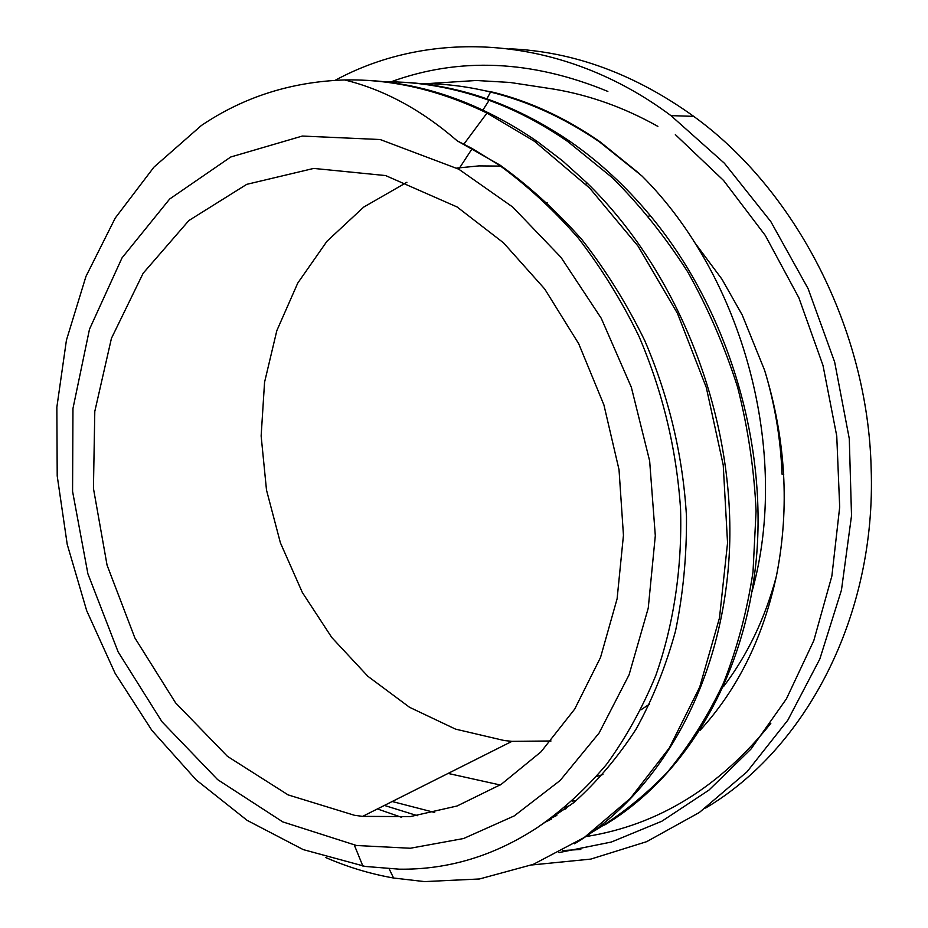 <?xml version="1.0" encoding="UTF-8"?>
<svg xmlns="http://www.w3.org/2000/svg" width="928" height="928" viewBox="0 0 928 928"><rect width="100%" height="100%" fill="white"/><g stroke="black" fill="none" stroke-linecap="round" stroke-linejoin="round"><path stroke-width="1.39" d="M365.18 866.439L303.236 849.607L247.115 820.352L196.237 779.961L151.879 730.382L115.118 673.334L86.698 610.717L67.222 544.376L57.211 475.936L56.852 407.23L66.433 340.17L85.944 276.451L115.246 218.045L153.944 167.133L201.376 125.5C243.681 96.918 291.438 81.734 344.648 79.947C383.983 89.575 421.498 109.864 457.191 140.824L472.213 148.561L499.148 165.08C527.382 185.67 553.749 210.006 578.283 238.102C601.425 268.099 621.644 300.823 638.94 336.284C662.662 391.604 676.535 449.175 680.56 508.996C682.266 567.924 673.658 624.66 655.771 675.561C642.269 708.284 625.808 737.957 606.402 764.556C585.568 789.171 562.739 810.051 537.892 827.196C494.404 855.848 448.212 869.838 399.295 869.176L365.18 866.439M356.526 845.501L410.327 848.25L463.559 838.529L514.216 815.921L560.129 780.506L599.105 733.004L629.068 674.83L648.243 608.13L655.307 535.711L649.646 460.891L631.33 387.243L601.263 318.316L560.999 257.358L512.662 207.002L458.745 169.186L380.155 139.525L302.319 136.056L230.747 156.994L169.673 199.01L121.997 257.926L89.482 329.254L72.964 408.506L72.57 491.388L87.905 573.817L118.123 651.874L161.959 721.729L217.639 779.624L282.808 821.906L356.526 845.501M344.648 79.947C391.929 79.008 439.373 90.039 486.98 113.065L534.609 141.404L589.663 188.106L638.046 246.106L677.498 313.444L706.289 387.463L723.225 465.044L727.552 542.938L719.478 617.944L699.712 687.08L669.378 747.84L630.298 798.428L584.292 837.474L533.345 864.328L479.474 878.978L424.49 881.6L393.588 878.016C370.237 873.921 347.513 867.054 325.415 857.402M384.853 81.803C419.317 81.56 454.07 87.731 489.102 100.317C516.223 110.235 542.497 124.016 567.936 141.659L612.503 177.863C640.436 205.796 665.538 237.197 687.81 272.043C708.192 308.479 724.803 346.898 737.632 387.278C748.049 428.318 754.197 469.591 756.076 511.096L753.014 571.926C747.028 611.343 737.157 648.463 723.388 683.298C707.67 716.451 688.936 746.17 667.186 772.432C643.986 796.456 618.86 816.443 591.809 832.404M420.21 83.578C443.422 83.45 466.877 86.281 490.552 92.058C528.136 101.349 564.433 117.949 599.43 141.833L641.99 176.007C743.27 276.892 790.842 452.644 752.051 591.507M639.496 173.71L600.103 141.845C565.732 117.984 530.085 101.454 493.151 92.255L485.135 90.782M201.376 125.489L202.838 124.538M362.744 80.179C422.228 82.256 480.356 102.66 537.138 141.416L562.426 160.741L586.612 182.549C678.206 271.417 734.477 414.364 729.582 547.404C724.292 680.595 660.864 792.036 574.536 843.761M399.608 82.105C457.991 84.216 514.901 104.064 570.326 141.648C599.14 161.646 625.588 186.052 649.658 214.867C726.473 306.878 767.27 439.396 756.32 558.981C744.836 678.623 684.528 777.107 604.58 825.038M551.51 819.03L546.082 821.756M566.173 808.659L560.582 810.979M401.65 817.348L377.406 808.926M551.186 818.136L556.8 815.468M536.813 827.915L573.945 802.488C597.064 781.782 617.758 757.376 635.993 729.292C652.593 699.329 665.77 666.559 675.526 630.982C683.136 594.14 686.778 555.918 686.476 516.304C682.915 455.776 669.007 397.184 644.728 340.541C627.003 304.21 606.146 270.663 582.146 239.911C556.684 211.097 529.273 186.134 499.914 165.045L457.202 140.836M354.45 815.283L362.593 816.373L410.269 816.605L457.052 806.003L501.248 784.322L541.059 751.796L574.699 709.096L600.52 657.476L617.108 598.769L623.454 535.27L619.022 469.684L603.896 404.875L578.724 343.766L544.713 288.991L503.51 242.823L457.075 206.956L385.607 175.566L313.722 168.42L246.732 184.347L188.86 220.551L143.132 273.273L111.441 338.326L94.795 411.429L93.438 488.383L107.068 565.175L134.873 637.93L175.601 702.879L227.476 756.366L288.121 794.902L354.45 815.283M406.916 182.271L363.706 207.095L326.969 241.257L297.772 283.052L276.822 330.658L264.561 382.243L261.139 435.963L266.498 490.065L280.395 542.81L302.366 592.516L331.806 637.536L367.882 676.303L409.561 707.298L455.567 729.13L504.38 740.567L512.012 741.333L551.023 740.985M640.83 709.908L649.623 704.062M501.468 166.1L478.894 165.903L456.738 168.084M705.582 808.056C805.666 748.942 876.531 616.146 871.148 468.35C867.935 329.591 795.864 190.205 693.703 116.36C634.706 73.985 573.388 51.469 509.762 48.813M562.82 850.547L580.812 849.456M531.698 864.977L590.811 859.096L646.642 841.673L699.352 812.487L747.063 771.76L787.826 720.174L819.83 659.008L841.464 590.069L851.521 515.713L849.282 438.689L834.643 362.001L808.114 288.689L770.843 221.63L724.443 163.282L670.944 115.629C562.38 34.51 431.288 28.084 335.17 80.318M558.981 852.6L611.378 842.032L661.873 821.21L708.934 790.111L750.972 749.07L786.422 698.854L813.798 640.633L831.871 576.033L839.689 507.059L836.754 436.032L822.997 365.435L798.869 297.784L765.287 235.434L723.573 180.484L675.352 134.618M586.519 836.488C658.219 825.004 719.664 787.28 770.832 723.318M607.863 91.431C531.79 60.065 459.488 56.863 390.955 81.826M448.096 773.43L500.227 784.984M596.495 776.539L602.91 774.497M723.469 686.662C747.376 655.238 764.962 618.628 776.237 576.833M392.184 801.514L434.698 812.487M384.389 805.423L417.438 815.7M564.99 807.395L570.65 805.156M783.789 474.196L782.037 474.162C780.726 439.791 775.147 405.896 765.298 372.488M354.345 845.13L362.871 866.079M458.745 169.186L472.213 148.561M534.632 141.427L537.115 141.439M567.959 141.636L570.326 141.648M599.43 141.833L600.103 141.845M586.612 182.549L585.974 184.428M649.658 214.867L648.765 216.56M486.887 98.786L490.552 92.058M482.931 109.991L489.102 100.317M389.157 868.852L393.588 878.016M463.919 144.095L486.98 113.065M547.172 202.71L545.606 202.791M512.012 741.333L362.593 816.373M693.703 116.36L670.944 115.629M499.902 165.068L499.148 165.08M693.692 241.222L721.926 279.154L742.238 315.033L764.591 370.249C785.761 439.199 789.786 507.326 776.69 574.664C763.396 637.211 737.841 689.11 700.037 730.359M576.184 800.609L572.205 801.154M425.604 83.74L476.273 80.492L510.006 82.453L554.352 89.204C590.138 95.317 624.648 107.718 657.871 126.394"/></g></svg>
